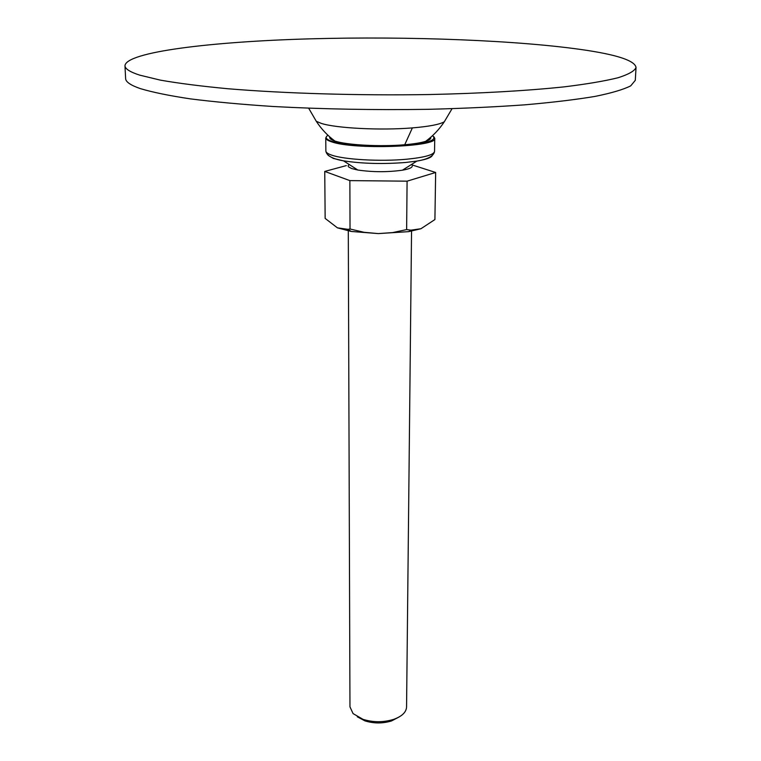 <?xml version="1.0" encoding="UTF-8"?>
<svg xmlns="http://www.w3.org/2000/svg" width="761" height="761" viewBox="0 0 761 761"><rect width="100%" height="100%" fill="white"/><g stroke="black" fill="none" stroke-linecap="round" stroke-linejoin="round"><path stroke-width="1.14" d="M430.697 137.303C431.249 138.711 429.565 140.053 425.656 141.327C420.995 142.802 414.022 143.934 404.728 144.742C380.329 146.911 346.265 145.018 334.83 141.013C330.921 139.71 329.247 138.35 329.808 136.951M445.879 119.106L444.329 121.741C439.82 124.443 429.175 126.497 412.376 127.896C380.823 130.54 336.01 128.238 321.266 123.387L316.291 121.294L314.75 118.649M411.549 231.144L406.564 707.055C406.231 712.325 401.856 716.462 393.427 719.449C383.278 722.484 373.137 722.455 363.016 719.345L353.066 713.59L349.965 706.864L348.291 229.28M412.234 166.155C412.091 167.734 408.828 169.075 402.445 170.188C387.568 172.233 372.7 172.186 357.832 170.026L351.572 168.514L348.433 166.773M348.072 165.927L349.156 164.471M636.034 67.501L635.292 80.333L630.736 85.841C623.525 89.513 611.616 93.042 594.997 96.419C575.716 99.634 552.258 102.44 524.643 104.847C494.973 106.949 462.869 108.443 428.31 109.318C374.488 110.126 322.731 109.175 273.056 106.492C241.95 104.438 214.459 101.907 190.583 98.901C169.208 95.696 152.457 92.262 140.328 88.609C130.626 85.251 125.727 81.903 125.622 78.554L124.966 65.722C125.061 68.851 129.96 71.981 139.682 75.13L160.409 80.143C178.635 83.339 201.142 86.202 227.929 88.742C284.557 93.46 358.07 95.658 428.519 94.554C480.705 93.441 527.696 90.721 564.434 86.83C586.921 84.062 604.814 81.027 618.122 77.727C628.681 74.359 634.655 70.944 636.034 67.501C635.045 60.994 618.788 55.306 587.254 50.426C520.99 40.285 408.79 36.081 309.832 38.849C211.434 41.617 126.117 51.929 124.966 65.722M432.524 135.658C437.879 140.29 426.988 143.648 399.839 145.741C374.402 147.254 343.42 145.189 331.758 141.318C325.917 139.339 324.662 137.332 327.991 135.296M433.875 136.733L434.74 138.302C438.117 146.968 353.351 149.965 331.396 141.755C327.668 140.528 325.794 139.253 325.756 137.922L326.64 136.362M399.173 716.938L391.487 720.971C382.631 723.616 373.784 723.587 364.947 720.876L357.29 716.795M355.663 169.608L356.69 169.294M346.312 165.603L324.747 171.425L349.87 180.614L407.087 181.166L435.653 172.481L411.235 164.642M435.653 172.481L434.911 219.549L420.938 228.738L408.619 231.648L378.293 233.598L392.6 232.59L406.631 229.594L410.959 230.155L420.938 228.738M407.087 181.166L406.631 229.594M349.87 180.614L350.022 228.994L364.005 232.286L378.293 233.598L351.23 231.449L337.418 227.843L347.948 229.327L350.022 228.994M324.747 171.425L325.147 218.397L337.418 227.843M412.376 127.896L404.728 144.742M432.238 153.988C433.504 156.737 428.376 159.106 416.857 161.094L405.737 162.464C383.087 164.243 362.331 163.701 343.487 160.837L333.347 158.431L328.181 155.377M402.445 170.188L416.857 161.094C427.882 159.258 433.77 156.034 434.541 151.401C433.894 154.825 424.638 157.422 406.783 159.211C380.795 161.703 343.896 159.61 331.492 155.054C327.772 153.77 325.898 152.428 325.87 151.03L325.756 137.922M425.656 141.327C433.038 135.905 439.268 129.37 444.329 121.741L452.034 108.718M334.83 141.013C327.477 135.534 321.294 128.961 316.291 121.294L308.671 108.214M434.74 138.302L434.541 151.401M357.832 170.026L343.487 160.837C332.367 158.887 326.498 155.625 325.87 151.03M391.487 720.971L393.427 719.449M364.947 720.876L363.016 719.345M408.619 231.648L410.959 230.155M351.23 231.449L347.948 229.327"/></g></svg>
